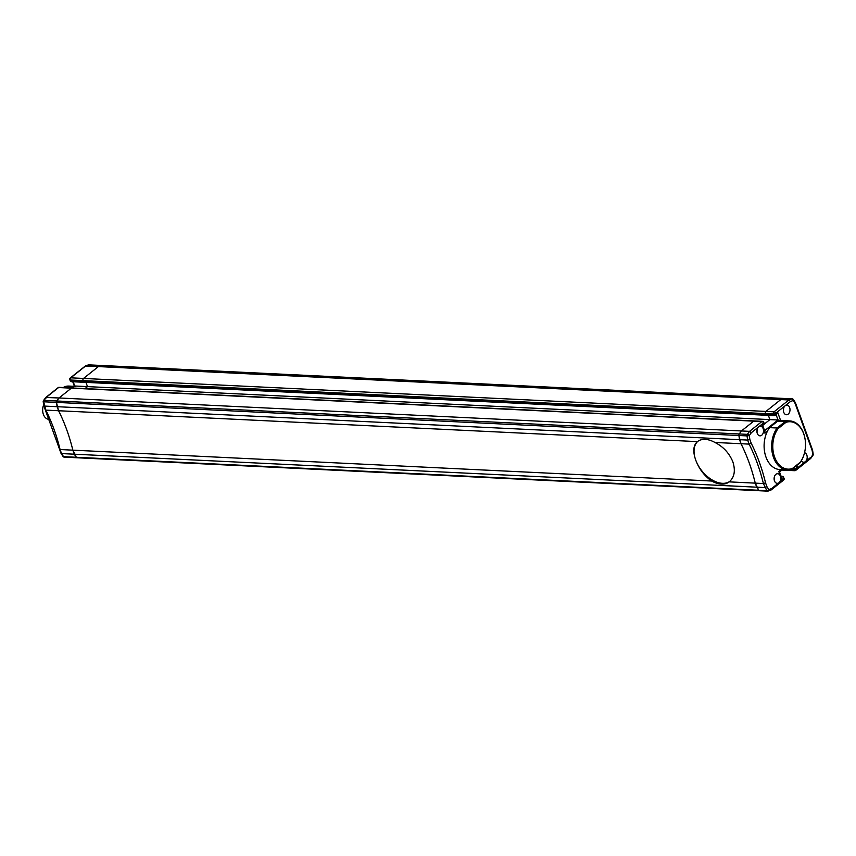 <?xml version="1.0" encoding="UTF-8"?>
<svg xmlns="http://www.w3.org/2000/svg" width="856" height="856" viewBox="0 0 856 856"><rect width="100%" height="100%" fill="white"/><g stroke="black" fill="none" stroke-linecap="round" stroke-linejoin="round"><path stroke-width="1.28" d="M59.139 387.34A1.605 1.605 0 0 0 58.058 387.693A1.605 0.995 -128.6 0 1 58.561 387.543L71.326 388.164A1.605 1.102 -87.2 0 1 71.904 387.961L59.139 387.34A1.605 1.102 92.8 0 0 58.561 387.543L46.256 397.355L44.063 400.362A1.605 1.102 92.8 0 0 43.72 401.903L45.817 410.12L58.583 410.741L56.485 402.523A1.605 1.102 -87.2 0 1 56.828 400.983L59.032 397.976L71.326 388.164A1.605 1.102 -87.2 0 1 71.904 387.961L754.318 420.949A1.605 1.102 92.8 0 0 753.74 421.152L741.446 430.953L739.242 433.96A1.605 1.102 92.8 0 0 738.899 435.511L740.996 443.718A160.318 110.467 -87.2 0 1 755.26 483.137L758.726 490.263A1.605 1.102 92.8 0 0 759.775 490.691A1.605 1.102 92.8 0 1 758.726 490.263L756.725 487.182L764.847 487.578L766.923 486.657L768.827 489.589L771.588 488.583L778.939 482.72A4.815 3.317 92.8 0 0 780.372 476.171A4.815 3.317 92.8 0 0 777.655 473.721A4.815 3.317 92.8 0 0 774.648 476.032A4.815 3.317 92.8 0 0 774.466 480.879A4.815 3.317 92.8 0 0 777.184 483.33A4.815 3.317 92.8 0 0 778.939 482.72L783.754 478.879L783.561 478.322L781.785 479.735L778.8 471.485L781.154 469.612M45.817 410.12L45.603 409.179L45.817 410.12A160.318 110.467 -87.2 0 1 53.928 429.049A160.318 110.467 -87.2 0 1 60.081 449.539L72.846 450.16A160.318 110.467 92.8 0 0 66.693 429.659A160.318 110.467 92.8 0 0 58.583 410.741L697.415 441.621C693.264 445.291 692.697 451.444 695.725 460.068A25.648 15.9 -128.6 0 0 722.389 483.319A25.648 15.9 -128.6 0 0 729.815 481.372M60.081 449.539L61.546 453.584L74.312 454.194L72.846 450.16A160.318 110.467 92.8 0 0 66.693 429.659A160.318 110.467 92.8 0 0 58.583 410.741L57.117 406.696L739.531 439.684L740.996 443.718L749.118 444.114L751.226 443.29A161.923 111.569 -87.2 0 1 759.379 462.315A161.923 111.569 -87.2 0 1 765.564 482.902L766.923 486.657M61.546 453.584L63.547 456.665A1.605 1.102 92.8 0 0 64.286 457.147L77.051 457.767A1.605 1.102 -87.2 0 0 77.361 457.714A1.605 1.102 -87.2 0 1 76.312 457.275L74.312 454.194L756.725 487.182L755.26 483.137L729.205 481.875C734.437 477.348 735.646 470.672 732.864 461.865C729.301 453.188 723.331 446.725 714.942 442.466L740.996 443.718A160.318 110.467 92.8 0 1 749.107 462.647A160.318 110.467 92.8 0 1 755.26 483.137L763.392 483.533L765.564 482.902M44.352 406.076L44.234 405.423L44.352 406.076L57.117 406.696L56.485 402.523A1.605 1.102 -87.2 0 1 56.828 400.983L59.032 397.976L749.567 431.349L761.861 421.537L753.74 421.152L741.446 430.953L739.242 433.96A1.605 1.102 92.8 0 0 738.899 435.511L43.217 401.753L43.838 405.862M58.058 387.693L45.785 397.484L59.032 397.976L71.326 388.164L753.74 421.152A1.605 1.102 92.8 0 1 754.318 420.949L762.45 421.334A1.605 1.102 -87.2 0 0 761.861 421.537A1.605 0.995 -128.6 0 1 763.531 422.992L758.705 426.834A4.815 3.317 92.8 0 0 757.271 433.382A4.815 3.317 92.8 0 0 759.989 435.832A4.815 3.317 92.8 0 0 762.996 433.521A4.815 3.317 92.8 0 0 763.178 428.674A4.815 3.317 92.8 0 0 760.46 426.224A4.815 3.317 92.8 0 0 758.705 426.834L751.365 432.697L749.567 431.349L747.363 434.356L44.063 400.362A1.605 0.802 -143.8 0 0 43.506 400.565A1.605 1.605 0 0 0 43.217 401.753M73.199 381.765L74.729 385.992L87.494 386.612L85.964 382.386L87.494 386.612L769.908 419.601L764.226 424.127L769.908 419.601L768.378 415.363L769.908 419.601L778.029 419.986L776.135 414.732M85.012 388.592L87.494 386.612L85.012 388.592M87.922 365.127A1.605 1.113 69.9 0 1 88.51 364.913L85.611 365.972L70.759 377.817A1.605 1.102 92.8 0 0 70.278 380L70.727 381.262A0.802 0.556 92.8 0 0 71.187 381.669L83.952 382.29A0.802 0.556 -87.2 0 0 84.241 382.183A0.802 0.556 -87.2 0 1 83.503 381.872L83.043 380.62A1.605 1.102 -87.2 0 1 83.524 378.438L98.376 366.593L101.286 365.523A1.605 1.102 -87.2 0 1 101.896 365.555M89.131 364.945A1.605 1.102 92.8 0 0 88.831 364.859A1.605 1.605 0 0 0 88.2 364.956L85.3 366.026L98.376 366.593L83.524 378.438L765.938 411.426A1.605 1.102 92.8 0 0 765.457 413.598L765.917 414.86A0.802 0.556 92.8 0 0 766.655 415.171A0.802 0.556 92.8 0 1 765.917 414.86L765.457 413.598L83.043 380.62A1.605 1.102 -87.2 0 1 83.524 378.438L70.759 377.817A1.605 0.995 -128.6 0 0 70.256 377.967A1.605 1.605 0 0 0 69.753 379.764L70.727 381.262L83.503 381.872L83.043 380.62L70.278 380A1.605 0.599 160.1 0 1 69.753 379.764M85.3 366.026L70.256 377.967M74.729 385.992L75.061 386.548L74.729 385.992L72.246 387.982M46.256 397.355L45.732 398.596M74.001 386.324L69.036 386.077A24.524 16.906 92.8 0 0 64.393 386.784L71.936 387.147A24.524 16.906 -87.2 0 1 73.53 386.698M64.393 386.784L63.43 387.554M70.973 387.918L71.936 387.147M42.821 412.228A8.817 6.078 -87.2 0 1 42.8 412.111A8.817 6.078 -87.2 0 1 43.068 406.643A8.817 6.078 -87.2 0 1 43.1 406.525M43.677 404.835A9.619 6.623 92.8 0 0 43.132 406.397A9.619 6.623 92.8 0 0 42.843 412.357A9.619 6.623 92.8 0 0 43.378 414.39A9.619 6.623 92.8 0 0 48.813 419.29L49.669 419.333M801.387 460.721A4.815 3.317 92.8 0 0 803.645 462.229A4.815 3.317 92.8 0 0 805.4 461.619A4.815 3.317 92.8 0 0 806.833 455.071A4.815 3.317 92.8 0 0 804.544 452.685M783.732 412.282A4.815 3.317 92.8 0 0 786.45 414.732A4.815 3.317 92.8 0 0 789.457 412.421A4.815 3.317 92.8 0 0 789.639 407.574A4.815 3.317 92.8 0 0 786.921 405.123A4.815 3.317 92.8 0 0 785.166 405.733A4.815 3.317 92.8 0 0 783.732 412.282M810.632 458.516L795.791 470.351A1.605 0.995 -128.6 0 1 795.299 470.49A1.605 1.102 -87.2 0 1 794.721 470.693L786.589 470.308A1.605 1.102 92.8 0 1 785.872 469.848A1.605 1.102 92.8 0 0 787.178 470.094M784.31 398.543A1.605 1.102 92.8 0 0 783.7 398.511L780.79 399.581L765.938 411.426A1.605 1.102 92.8 0 0 765.457 413.598L773.578 413.994A1.605 1.102 -87.2 0 1 774.059 411.811L765.938 411.426L780.79 399.581L783.7 398.511L101.286 365.523A1.605 1.102 -87.2 0 1 101.597 365.48L784.01 398.457A1.605 1.102 92.8 0 0 783.7 398.511L791.821 398.907A1.605 1.102 -87.2 0 1 792.132 398.853L784.01 398.457M812.579 450.138L813.2 454.247A1.605 1.605 0 0 1 812.911 455.435A1.605 0.802 -143.8 0 0 812.772 454.547L812.173 450.577L795.117 403.444L793.212 400.512L790.452 401.528L788.911 399.966L98.376 366.593L101.286 365.523L88.51 364.913A1.605 1.102 92.8 0 1 88.831 364.859L101.597 365.48M771.588 488.583L771.117 489.974L768.217 491.044A1.605 1.113 -110.1 0 1 767.896 491.087A1.605 1.102 -87.2 0 1 766.848 490.659L763.392 483.533A160.318 110.467 92.8 0 0 757.239 463.043A160.318 110.467 92.8 0 0 749.118 444.114L747.652 440.07L739.531 439.684L738.899 435.511L747.031 435.897A1.605 1.102 -87.2 0 1 747.363 434.356A1.605 0.802 -143.8 0 1 749.268 435.554L749.867 439.524L747.652 440.07L747.031 435.897L749.268 435.554L751.365 432.697M812.173 450.577L812.066 449.924L812.173 450.577M795.117 403.444L794.871 402.416L795.117 403.444M790.238 469.709L793.812 469.88A1.605 0.599 -19.9 0 0 795.952 469.152A1.605 0.995 -128.6 0 1 795.791 470.351A1.605 1.605 0 0 1 794.721 470.693A1.605 1.102 -87.2 0 1 793.812 469.88L793.352 468.617L795.952 469.152L810.686 457.404L810.151 458.645L813.2 454.247M795.385 402.641L793.405 399.581A1.605 0.835 -33 0 1 793.212 400.512A1.605 1.113 -110.1 0 0 791.821 398.907L788.911 399.966L774.059 411.811A1.605 0.995 -128.6 0 1 775.729 413.266L774.038 415.256L83.503 381.872A0.802 0.556 -87.2 0 0 83.952 382.29L774.487 415.663A0.802 0.556 -87.2 0 1 774.038 415.256L773.578 413.994A1.605 0.599 160.1 0 0 775.729 413.266L790.452 401.528M793.598 467.526L795.759 468.596L797.525 467.183L794.871 466.509M776.06 414.539L777.697 412.41L774.787 415.556A0.802 0.556 -87.2 0 1 774.487 415.663L774.787 415.556M779.131 472.041L778.8 471.485L779.131 472.041M780.683 420.66L778.029 419.986L764.601 430.696M781.1 477.498L781.785 479.735M767.393 431.253L764.943 433.211L764.258 430.975M781.442 477.22L782.384 476.471L784.107 478.279A1.605 0.599 160.1 0 1 783.754 478.879A1.605 0.995 -128.6 0 1 783.593 480.077A1.605 1.605 0 0 0 784.107 478.279M764.943 433.211L761.958 424.961L762.289 425.518L761.958 424.961L763.734 423.549L763.573 424.501L763.809 423.41M771.117 489.974L783.593 480.077M61.033 453.359L63.012 456.419A1.605 0.835 147 0 0 63.547 456.665L76.312 457.275A1.605 1.102 -87.2 0 0 77.051 457.767L767.586 491.141A1.605 1.605 0 0 0 768.217 491.044A1.605 1.113 -110.1 0 0 768.827 489.589A1.605 0.835 -33 0 1 766.848 490.659L76.312 457.275L72.846 450.16L711.678 481.029C704.36 475.915 699.042 468.928 695.725 460.068A25.648 15.9 -128.6 0 1 697.822 441.311M785.872 422.404A23.733 16.35 -87.2 0 1 803.709 433.832A23.733 16.35 -87.2 0 1 805.025 438.85A23.733 16.35 -87.2 0 1 804.319 453.541A23.733 16.35 -87.2 0 1 800.285 462.219L792.421 468.489A23.733 16.35 -87.2 0 1 774.584 457.05A23.733 16.35 -87.2 0 1 778.008 428.674L785.872 422.404L785.102 421.623L777.558 421.259A24.524 16.906 -87.2 0 1 782.202 420.553L789.746 420.917A24.524 16.906 92.8 0 0 785.102 421.623L777.109 428L769.565 427.636L777.558 421.259M805.004 438.721A24.524 16.906 92.8 0 0 804.982 438.593A24.524 16.906 92.8 0 0 803.613 433.414A24.524 16.906 92.8 0 0 789.746 420.917M778.008 428.674L777.109 428A24.524 16.906 92.8 0 0 772.593 454.365A24.524 16.906 92.8 0 0 787.381 469.923A24.524 16.906 92.8 0 0 792.025 469.216L800.028 462.839A24.524 16.906 92.8 0 0 804.244 453.787A24.524 16.906 92.8 0 0 804.276 453.669M787.381 469.923L779.837 469.548A24.524 16.906 -87.2 0 1 765.05 454.001A24.524 16.906 -87.2 0 1 769.565 427.636M800.285 462.219L800.028 462.839M792.421 468.489L792.025 469.216M729.312 481.8L729.205 481.875A25.648 15.9 -128.6 0 1 721.405 484.1A25.648 15.9 -128.6 0 1 711.678 481.029M697.33 441.685L697.415 441.621A25.648 15.9 -128.6 0 1 714.942 442.466M70.139 380.845L71.187 381.669A0.802 0.556 92.8 0 0 71.476 381.562M63.012 456.419A1.605 1.605 0 0 0 64.286 457.147A1.605 1.102 92.8 0 0 64.596 457.093M781.111 476.3L782.673 476.375A0.802 0.556 -87.2 0 0 782.384 476.471L781.154 476.418M793.298 468.2A0.802 0.556 -87.2 0 0 793.352 468.617L792.806 468.596M777.697 412.41L780.651 420.585M763.734 423.549L763.531 422.992A1.605 0.599 -19.9 0 0 763.873 422.393L764.001 424.405L762.696 425.443M749.867 439.524L751.226 443.29M796.861 465.354L797.525 467.183M72.749 381.744L74.322 386.067M74.354 386.045L71.947 387.961M45.689 397.58L43.506 400.565M43.838 405.883L45.282 409.853M45.293 409.885L59.556 449.304M59.567 449.325L61.001 453.295M795.417 402.705L812.569 450.117M812.911 455.435L810.728 458.42M793.405 399.581A1.605 1.605 0 0 0 792.132 398.853M776.67 414.304L775.333 415.363M782.416 469.677L779.538 471.966M779.527 471.924L781.753 478.087M762.685 425.4L764.911 431.563M782.673 476.375L783.711 477.199M763.873 422.393A1.605 1.605 0 0 0 762.45 421.334M774.198 479.82L774.338 476.931M757.004 432.323L757.143 429.434M783.465 411.222L783.604 408.333M781.913 470.072L786.589 470.308"/></g></svg>
